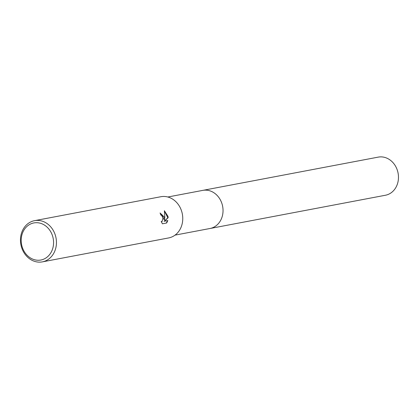 <?xml version="1.0" encoding="UTF-8"?>
<svg xmlns="http://www.w3.org/2000/svg" width="419" height="419" viewBox="0 0 419 419"><rect width="100%" height="100%" fill="white"/><g stroke="black" fill="none" stroke-linecap="round" stroke-linejoin="round"><path stroke-width="0.63" d="M202.471 190.441A19.4 16.54 79.3 0 1 202.524 190.425A19.4 16.54 79.3 0 1 202.78 190.378A19.4 16.54 79.3 0 1 222.583 206.059A19.4 16.54 79.3 0 1 210.003 228.496L175.053 235.122M202.56 190.42A19.4 16.54 79.3 0 1 222.583 206.059A19.4 16.54 79.3 0 1 209.788 228.538M164.327 217.073L164.552 219.755L164.835 216.979L164.379 210.741L167.993 216.382L168.15 217.728L164.374 221.216L167.82 220.562L166.668 222.987L162.425 223.793L161.205 221.462L162.006 221.672L163.185 217.293L161.724 215.266L160.838 215.073A20.971 17.881 -100.7 0 0 160.068 212.983L164.327 217.073M55.957 237.615A20.971 17.881 79.3 0 1 42.361 261.875A20.971 17.881 79.3 0 1 20.95 244.921A20.971 17.881 79.3 0 1 34.547 220.666A20.971 17.881 79.3 0 1 55.957 237.615M34.547 220.666L160.859 196.726A20.971 17.881 79.3 0 1 182.27 213.674A20.971 17.881 79.3 0 1 168.674 237.929L42.361 261.875M53.129 238.186A18.871 16.09 79.3 0 1 41.141 259.969A18.871 16.09 79.3 0 1 21.626 244.759A18.871 16.09 79.3 0 1 33.614 222.981A18.871 16.09 79.3 0 1 53.129 238.186M160.079 213.014L164.258 219.818L164.552 219.755M161.854 221.693L161.305 221.724M166.369 223.044L167.521 220.624L164.08 221.279L167.857 217.791L164.452 211.076M167.521 220.624L167.82 220.562M164.08 221.279L164.374 221.216M167.857 217.791L168.15 217.728M377.964 157.177A19.4 16.54 79.3 0 1 378.216 157.125A19.4 16.54 79.3 0 1 398.05 172.958A19.4 16.54 79.3 0 1 385.695 195.191A19.4 16.54 79.3 0 1 385.443 195.244A19.4 16.54 79.3 0 1 385.187 195.291M378.216 157.125L202.78 190.378A19.4 16.54 79.3 0 1 222.615 206.206A19.4 16.54 79.3 0 1 210.259 228.449A19.4 16.54 79.3 0 1 210.003 228.502A19.4 16.54 79.3 0 1 209.694 228.554M162.006 221.672L161.708 221.735M202.78 190.378L167.83 197.003M385.443 195.244L210.003 228.502"/></g></svg>
